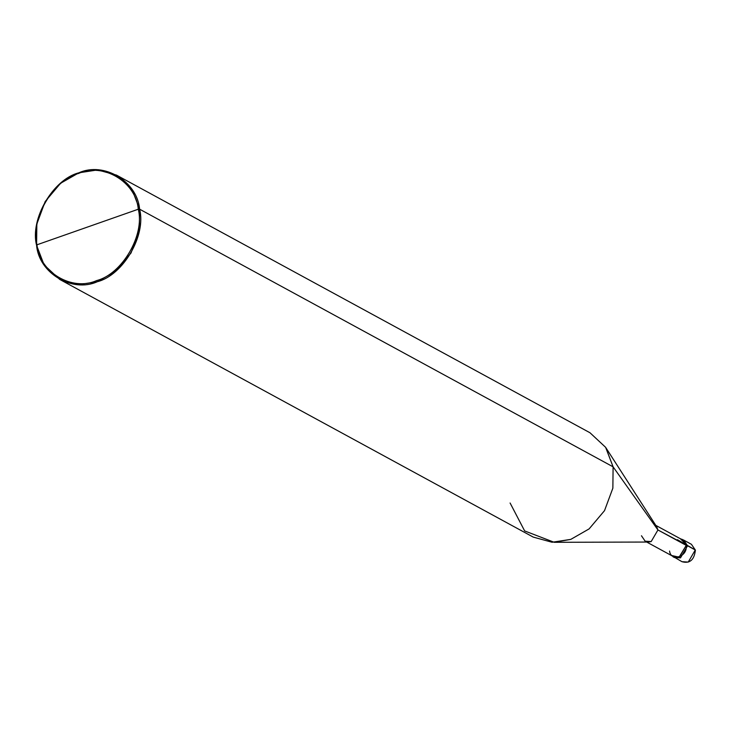 <?xml version="1.0" encoding="UTF-8"?>
<svg xmlns="http://www.w3.org/2000/svg" width="732" height="732" viewBox="0 0 732 732"><rect width="100%" height="100%" fill="white"/><g stroke="black" fill="none" stroke-linecap="round" stroke-linejoin="round"><path stroke-width="1.1" d="M676.533 540.088L677.439 539.713L695.281 549.979L694.897 550.537M673.074 556.851L679.333 557.235L686.387 545.139L679.333 557.235L671.207 555.387L681.968 561.691L688.236 562.075L695.281 549.979L688.236 562.075L681.968 561.691C689.754 563.832 694.229 559.98 695.4 550.116L691.429 544.306L695.281 549.979L691.429 544.306L683.706 540.097L687.558 545.779L680.504 557.866L673.669 557.144L680.504 557.866L687.558 545.779L683.706 540.097L680.293 538.697L687.558 545.779L680.504 557.866L674.236 557.482L680.504 557.866L687.558 545.779L683.697 540.097M695.281 549.979L686.387 545.139L682.535 539.466M510.094 503.003L524.643 530.929L554.234 542.302L570.804 539.374L589.114 528.897L604.522 510.643L612.867 488.153L613.096 466.833L139.592 209.178L132.117 189.67L116.48 175.104L97.631 169.925L78.882 172.807L60.573 183.284L45.174 201.547L36.829 224.038L36.6 245.348L44.076 264.856L59.713 279.423L78.562 284.602L97.31 281.719L115.619 271.243L131.028 252.979L139.373 230.489L139.592 209.178C146.455 235.311 123.196 275.205 97.31 281.719C72.239 293.102 38.851 273.1 36.6 245.348L36.993 244.79C30.241 219.097 53.116 179.862 78.571 173.457C103.221 162.266 136.051 181.939 138.266 209.224L36.993 244.79C39.208 272.084 72.038 291.748 96.688 280.557C122.143 274.152 145.009 234.926 138.266 209.224L139.592 209.178L613.096 466.833L657.94 529.968L686.387 545.139L679.278 556.869L673.257 556.503L646.704 542.046M669.56 551.05C671.006 562.441 688.391 556.338 686.04 545.258L657.94 529.968L651.169 541.579L648.515 542.046L554.234 542.302M641.461 535.76L645.157 541.204L651.169 541.579L657.94 529.968L654.234 524.515M116.48 175.104L589.983 432.758L605.62 447.325L613.096 466.833L605.776 447.572L656.769 526.884L657.94 529.968L613.096 466.833L612.867 488.153L604.522 510.643L589.114 528.897L570.804 539.374L552.065 542.256L533.207 537.087L59.713 279.423M138.266 209.224C145.009 234.926 122.143 274.152 96.688 280.557C72.038 291.748 39.208 272.084 36.993 244.79L138.266 209.224C136.051 181.939 103.221 162.266 78.571 173.457C53.116 179.862 30.241 219.097 36.993 244.79L36.6 245.348C29.738 219.216 52.997 179.322 78.882 172.807C103.953 161.424 137.341 181.426 139.592 209.178L138.266 209.224M655.781 525.356L682.343 539.813L686.04 545.258"/></g></svg>
